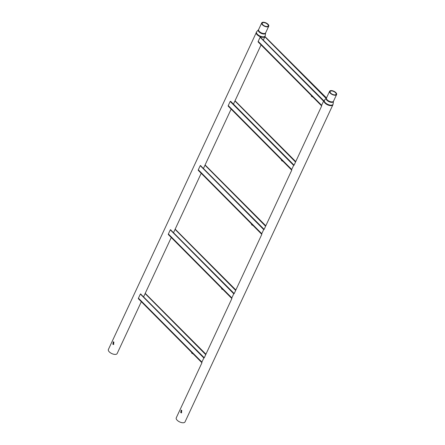 <?xml version="1.0" encoding="UTF-8"?>
<svg xmlns="http://www.w3.org/2000/svg" width="445" height="445" viewBox="0 0 445 445"><rect width="100%" height="100%" fill="white"/><g stroke="black" fill="none" stroke-linecap="round" stroke-linejoin="round"><path stroke-width="0.67" d="M112.869 344.263L113.291 341.81L113.887 342.083L113.581 344.519L112.869 344.263M113.787 344.474L113.28 344.219L113.508 341.838M263.279 22.589A3.299 1.552 -155 0 1 266.828 23.68A3.299 1.552 -155 0 1 268.224 25.949A3.299 1.552 -155 0 1 267.184 26.522A3.299 1.552 -155 0 1 263.64 25.432A3.299 1.552 -155 0 1 262.244 23.162A3.299 1.552 -155 0 1 263.279 22.589M267.523 26.861A3.872 1.825 -155 0 1 263.362 25.588A3.872 1.825 -155 0 1 261.721 22.923A3.872 1.825 -155 0 1 262.939 22.25A3.872 1.825 -155 0 1 267.106 23.529A3.872 1.825 -155 0 1 268.741 26.194A3.872 1.825 -155 0 1 267.523 26.861M141.326 301.71L117.146 353.558A4.834 2.275 -155 0 1 115.628 354.398A4.834 2.275 -155 0 1 110.432 352.802A4.834 2.275 -155 0 1 108.391 349.475L256.715 31.684A4.756 2.242 25 0 0 258.267 35.044A4.756 2.242 25 0 0 263.657 36.813A4.756 2.242 25 0 0 265.248 35.661L265.582 33.047A3.944 1.858 -155 0 1 264.263 33.998A3.944 1.858 -155 0 1 259.791 32.535A3.944 1.858 -155 0 1 258.506 29.748L256.715 31.684M180.737 412.615L181.16 410.168L181.755 410.435L181.449 412.877L180.737 412.615M181.655 412.827L181.148 412.571L181.382 410.19M331.152 90.947A3.299 1.552 -155 0 1 334.696 92.032A3.299 1.552 -155 0 1 336.092 94.307A3.299 1.552 -155 0 1 335.052 94.874A3.299 1.552 -155 0 1 331.508 93.789A3.299 1.552 -155 0 1 330.112 91.514A3.299 1.552 -155 0 1 331.152 90.947M335.391 95.219A3.872 1.825 -155 0 1 331.23 93.939A3.872 1.825 -155 0 1 329.595 91.275A3.872 1.825 -155 0 1 330.813 90.602A3.872 1.825 -155 0 1 334.974 91.881A3.872 1.825 -155 0 1 336.609 94.546A3.872 1.825 -155 0 1 335.391 95.219M323.993 101.004L324.127 100.72A4.834 2.275 -155 0 0 326.174 104.047A4.834 2.275 -155 0 0 331.369 105.637A4.834 2.275 -155 0 0 332.888 104.803L185.02 421.916A4.834 2.275 -155 0 1 183.496 422.75A4.834 2.275 -155 0 1 178.3 421.154A4.834 2.275 -155 0 1 176.259 417.827L201.941 362.753M191.662 352.484L191.628 352.752A1.107 0.523 25 0 0 191.862 353.23A1.107 0.523 25 0 0 193.052 353.803M138.445 298.183A1.001 0.545 135.2 0 0 138.451 298.812L201.908 362.72A1.001 0.545 -44.8 0 1 201.902 362.091L203.827 357.964L140.37 294.056L140.854 293.973L140.37 294.056L138.445 298.183L201.902 362.091M191.517 352.012L192.785 353.291M191.556 352.295A1.519 0.718 25 0 0 192.307 353.052M203.971 357.541L203.827 357.964L204.238 357.919L203.971 357.541M221.599 288.282L221.566 288.549A1.107 0.523 25 0 0 221.799 289.028A1.107 0.523 25 0 0 222.989 289.6M168.382 233.981A1.001 0.545 135.2 0 0 168.388 234.61L231.845 298.523A1.001 0.545 -44.8 0 1 231.839 297.894L233.764 293.767L170.307 229.854L170.791 229.776L170.307 229.854L168.382 233.981L231.839 297.894M221.454 287.809L222.722 289.089M221.493 288.099A1.519 0.718 25 0 0 222.244 288.849M233.909 293.344L233.764 293.767L234.176 293.722L233.909 293.344M251.536 224.085L251.503 224.352A1.107 0.523 25 0 0 251.737 224.831A1.107 0.523 25 0 0 252.927 225.404M198.32 169.784A1.001 0.545 135.2 0 0 198.325 170.413L261.782 234.32A1.001 0.545 -44.8 0 1 261.777 233.692L263.701 229.564L200.244 165.657L200.728 165.573L200.244 165.657L198.32 169.784L261.777 233.692M251.392 223.613L252.66 224.892M251.431 223.896A1.519 0.718 25 0 0 252.176 224.647M263.846 229.142L263.701 229.564L264.113 229.52L263.846 229.142M281.474 159.883L281.44 160.15A1.107 0.523 25 0 0 281.668 160.628A1.107 0.523 25 0 0 282.864 161.201M228.257 105.582A1.001 0.545 135.2 0 0 228.263 106.21L291.72 170.124A1.001 0.545 -44.8 0 1 291.714 169.489L293.639 165.368L230.182 101.454L230.66 101.377L230.182 101.454L228.257 105.582L291.714 169.489M281.329 159.41L282.597 160.69M281.368 159.699A1.519 0.718 25 0 0 282.113 160.45M293.783 164.945L293.639 165.368L294.05 165.323L293.783 164.945M311.411 95.686L311.372 95.953A1.107 0.523 25 0 0 311.606 96.432A1.107 0.523 25 0 0 312.802 97.004M258.195 41.379A1.001 0.545 135.2 0 0 258.2 42.014L321.657 105.921A1.001 0.545 -44.8 0 1 321.652 105.293L323.576 101.165L260.119 37.252L260.598 37.174L260.119 37.252L258.195 41.379L321.652 105.293M311.261 95.208L312.535 96.493M311.305 95.497A1.519 0.718 25 0 0 312.051 96.248M323.721 100.742L323.576 101.165L323.988 101.121L323.721 100.742M261.721 22.923L258.617 29.581A3.872 1.825 25 0 0 260.258 32.246A3.872 1.825 25 0 0 264.419 33.525A3.872 1.825 25 0 0 265.637 32.852L265.582 33.047M263.401 39.922L265.02 36.451A4.834 2.275 -155 0 1 263.501 37.285A4.834 2.275 -155 0 1 258.306 35.695A4.834 2.275 -155 0 1 256.259 32.363M329.595 91.275L326.491 97.933A3.872 1.825 25 0 0 328.126 100.598A3.872 1.825 25 0 0 332.287 101.877A3.872 1.825 25 0 0 333.505 101.204L333.45 101.399A3.944 1.858 -155 0 1 332.131 102.35A3.944 1.858 -155 0 1 327.659 100.887A3.944 1.858 -155 0 1 326.38 98.1L324.589 100.036A4.756 2.242 25 0 0 326.135 103.401A4.756 2.242 25 0 0 331.525 105.165A4.756 2.242 25 0 0 333.116 104.013L333.45 101.399M192.451 353.197A1.246 0.584 -155 0 1 191.951 352.835A1.246 0.584 -155 0 1 191.801 352.646M205.729 354.626L145.114 293.583M222.389 289A1.246 0.584 -155 0 1 221.888 288.633A1.246 0.584 -155 0 1 221.738 288.449M235.666 290.429L175.052 229.381M252.326 224.797A1.246 0.584 -155 0 1 251.826 224.436A1.246 0.584 -155 0 1 251.675 224.247M265.604 226.227L204.989 165.184M282.264 160.601A1.246 0.584 -155 0 1 281.763 160.233A1.246 0.584 -155 0 1 281.613 160.05M295.541 162.03L234.927 100.982M312.201 96.398A1.246 0.584 -155 0 1 311.7 96.031A1.246 0.584 -155 0 1 311.545 95.847M326.074 98.428L264.864 36.785M143.652 296.72L171.264 237.508M173.589 232.524L201.201 173.311M203.526 168.321L231.139 109.108M233.464 104.124L261.076 44.912M268.741 26.194L265.637 32.852M265.02 36.451L265.248 35.661M324.127 100.72L324.589 100.036M204.249 357.808L231.878 298.55M234.187 293.605L261.816 234.348M264.124 229.403L291.753 170.151M294.056 165.206L321.691 105.949M336.609 94.546L333.505 101.204M332.888 104.803L333.116 104.013M326.491 97.933L265.042 36.629M145.298 293.427L205.929 354.198M204.16 357.663L140.581 293.934M175.23 229.231L235.867 289.995M234.098 293.466L170.518 229.731M205.167 165.028L265.804 225.793M264.035 229.264L200.456 165.534M235.105 100.831L295.741 161.596M293.973 165.067L230.666 101.304M323.91 100.865L260.325 37.135"/></g></svg>
